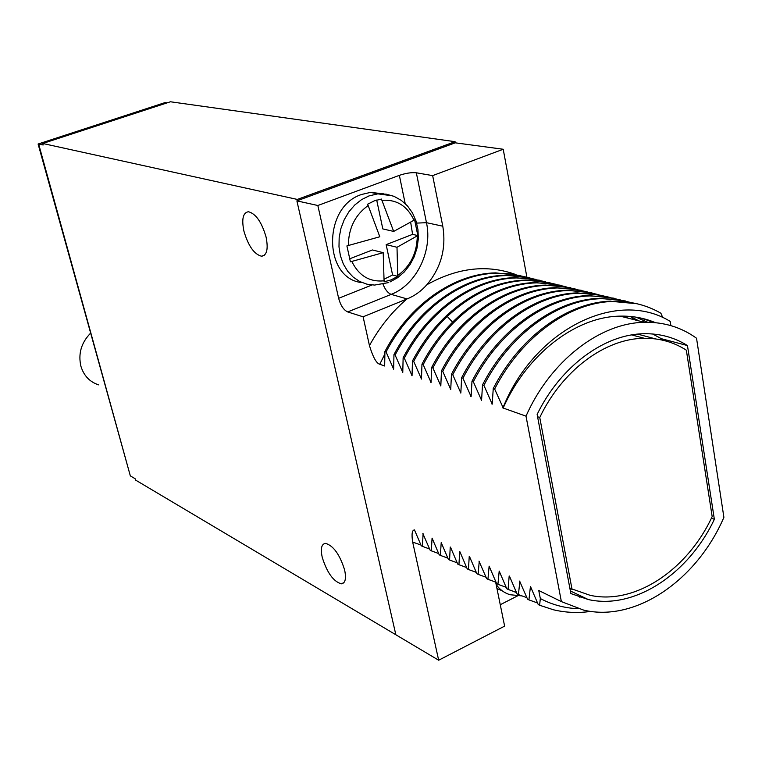 <?xml version="1.0" encoding="UTF-8"?>
<svg xmlns="http://www.w3.org/2000/svg" width="762" height="762" viewBox="0 0 762 762"><rect width="100%" height="100%" fill="white"/><g stroke="black" fill="none" stroke-linecap="round" stroke-linejoin="round"><path stroke-width="1.14" d="M98.65 384.877C89.764 381.962 83.858 375.771 80.934 366.322C78.048 353.844 81.22 342.843 90.43 333.327M661.549 339.938L661.349 338.699L652.605 333.975M570.005 588.959L572.567 589.264M714.356 519.303L687.457 345.567C674.561 337.48 660.216 333.537 644.423 333.727C604.685 333.937 560.48 366.303 537.134 414.404L570.871 593.569L588.312 599.551C634.47 609.962 688.543 574.034 714.356 519.303L711.403 518.179M696.535 338.233C681.285 327.241 663.921 321.935 644.442 322.307C599.856 322.888 550.307 361.036 526.009 416.147L561.375 601.609L583.73 610.143C635.784 622.459 696.935 580.025 723.9 517.341L696.535 338.233M396.65 635.241L135.474 480.012L135.112 478.717L130.331 475.879L38.1 144.018L43.167 144.98L42.758 143.485L170.469 101.775L455.076 141.684L455.305 142.827L503.215 149.257L432.654 175.612L416.338 172.793L426.472 222.685C432.749 251.136 416.233 284.836 391.211 294.38L347.701 311.934L363.112 316.802L369.446 345.577C372.98 357.14 376.418 363.379 379.771 364.265L384.677 366.008L384.915 351.549L386.067 351.939L393.649 369.189L393.954 354.625L395.116 355.025L402.774 372.428L403.136 357.769L404.327 358.169L412.042 375.714L412.471 360.95L413.68 361.369L421.472 379.057L421.967 364.198L423.196 364.617L431.063 382.457L431.635 367.494L432.883 367.922L440.817 385.924L441.455 370.846L442.732 371.285L450.742 389.439L451.456 374.266L452.752 374.704L460.839 393.021L461.629 377.733L462.944 378.19L471.107 396.669L471.983 381.276L473.326 381.733L481.565 400.374L482.517 384.867L483.889 385.334L492.204 404.155L493.252 388.534L494.643 389.011L503.063 407.584C534.457 329.394 617.172 288.522 670.189 321.402L670.846 325.622M526.904 277.206L503.215 149.257M632.746 319.335L631.879 317.24M644.014 322.202L643.128 320.05M662.778 317.659L660.892 313.22C646.281 304.8 630.155 300.885 612.515 301.466L636.889 303.724M503.063 407.584L503.158 408.032C527.028 353.968 575.958 316.601 620.135 316.135C632.631 315.849 644.395 318.03 655.425 322.669M526.009 416.147L503.158 408.032M347.701 311.934C343.614 309.991 340.595 305.448 338.633 298.294L317.84 205.502L296.885 200.863L395.849 634.765L438.664 660.225L504.625 626.126L495.652 582.12M423.101 533.724L422.396 546.344L421.262 545.783L414.49 529.933C412.061 530.047 411.451 534.095 412.671 542.068L438.664 660.225M422.862 533.591L430.168 550.25L431.321 550.831L432.073 538.115L439.207 554.793L440.379 555.384L441.208 542.601L448.399 559.413L449.58 560.013L450.237 547.04M459.667 551.669L458.943 564.709L457.733 564.109L450.485 547.154M469.24 556.365L468.449 569.49L467.22 568.871L459.905 551.783M479.241 561.289L478.117 574.348L476.869 573.719L469.487 556.489M478.974 561.146L486.67 578.653L487.937 579.291L489.128 566.137L496.643 583.663L497.929 584.311L499.196 571.081L506.778 588.75L508.083 589.417L509.178 575.977M519.865 581.244L518.417 594.608L517.084 593.931L509.445 576.11M519.589 581.092L527.571 599.199L528.923 599.885L530.447 586.426L538.229 604.561L539.61 605.257L540.325 598.541L538.753 590.502L561.375 601.609M546.621 594.37L538.753 590.502M578.225 608.714C564.756 608.171 552.126 604.78 540.325 598.541M590.788 611.4C578.034 613.21 565.604 612.667 553.488 609.791L539.61 605.257M579.425 597.094L582.616 596.827M537.543 602.98L528.923 599.885M571.786 591.636L570.528 591.76M571.51 591.503L570.5 591.598M526.894 597.665L518.417 594.608M516.426 592.436L508.083 589.417M506.139 587.292L497.929 584.311M496.014 582.235L487.937 579.291M486.061 577.253L478.117 574.348M476.279 572.367L468.449 569.49M466.649 567.547L458.943 564.709M457.171 562.813L449.58 560.013M447.846 558.146L440.379 555.384M438.674 553.555L431.321 550.831M429.644 549.04L422.396 546.344M500.253 604.723L517.408 595.97M496.938 588.493L502.215 590.817M164.278 102.841L167.488 102.746M42.758 143.485L297.313 199.425L297.58 200.606L455.305 142.827M243.926 231.143C241.487 219.142 242.983 212.665 248.412 211.731C255.803 213.636 261.69 222.056 266.071 237.02C268.415 248.993 266.919 255.394 261.566 256.232C254.165 254.308 248.288 245.945 243.926 231.143M322.25 557.393C320.383 548.64 321.478 543.963 325.536 543.363C333.423 545.678 339.785 554.546 344.624 569.966C346.415 578.672 345.31 583.292 341.309 583.844C333.394 581.482 327.041 572.672 322.25 557.393M297.313 199.425L455.076 141.684M297.58 200.606L296.885 200.863M416.338 172.793C411.566 172.298 405.898 173.155 399.355 175.355L317.84 205.502M432.654 175.612L442.779 226.19L426.472 222.685L416.652 223.104M363.112 316.802L407.051 298.933C414.566 295.913 421.157 291.189 426.834 284.759C441.084 267.776 446.399 248.25 442.779 226.19M384.915 351.549C409.432 304.429 454.285 273.558 495.624 272.882L520.227 275.511M386.067 351.939C410.604 304.771 455.486 273.863 496.853 273.177L511.569 273.929L525.704 276.977M393.421 369.103L393.659 368.57M393.954 354.625C418.643 307.115 463.753 275.958 505.273 275.244L529.99 277.873M395.116 355.025C419.833 307.467 464.972 276.263 506.52 275.549L521.332 276.292L535.553 279.368M402.536 372.342L402.774 371.789M403.136 357.769C428.006 309.848 473.373 278.397 515.083 277.635L539.915 280.273M404.327 358.169C429.216 310.201 474.621 278.711 516.35 277.949L531.257 278.692L545.554 281.788M411.804 375.628L412.052 375.066M412.471 360.95C421.596 343.71 432.778 328.765 445.999 316.106C470.678 293.237 497.005 281.226 524.989 280.083L549.993 282.712M413.68 361.369C422.815 344.1 433.997 329.136 447.237 316.468C471.935 293.57 498.281 281.549 526.275 280.397L541.315 281.13L555.727 284.255M421.234 378.971L421.491 378.39M421.967 364.198C447.208 315.439 493.1 283.397 535.181 282.559L560.232 285.188M423.196 364.617C448.456 315.801 494.395 283.721 536.486 282.873L551.593 283.616L566.061 286.76M430.816 382.372L431.082 381.772M431.635 367.494C457.048 318.306 503.215 285.96 545.478 285.074L570.643 287.703M432.883 367.922C458.324 318.678 504.53 286.293 546.811 285.398L562.004 286.131L576.567 289.312M440.569 385.829L440.836 385.21M441.455 370.846C467.068 321.231 513.502 288.569 555.946 287.636L581.225 290.265M442.732 371.285C468.363 321.602 514.836 288.912 557.308 287.969L572.605 288.693L587.254 291.894M450.485 389.353L450.761 388.715M451.456 374.266C477.26 324.193 523.961 291.227 566.595 290.236L591.988 292.865M452.752 374.704C478.574 324.583 525.323 291.57 567.976 290.579L583.368 291.303L598.113 294.532M460.572 392.935L460.867 392.268M461.629 377.733C487.623 327.222 534.61 293.922 577.425 292.884L602.923 295.513M462.944 378.19C488.966 327.612 535.981 294.275 578.825 293.227L594.331 293.951L609.152 297.209M470.84 396.573L471.145 395.888M624.097 316.116L627.488 318.002M624.249 316.116L627.774 318.068M471.983 381.276C498.177 330.289 545.44 296.666 588.435 295.58L614.058 298.199M473.326 381.733C499.548 330.689 546.84 297.018 589.864 295.932L605.466 296.647L620.392 299.933M481.298 400.279L481.603 399.574M630.069 316.421L638.747 320.859M630.222 316.44L639.042 320.935M482.517 384.867C508.921 333.423 556.451 299.456 599.646 298.323L625.373 300.942M483.889 385.334C510.311 333.823 557.879 299.818 601.094 298.675L616.801 299.38L631.812 302.704M491.928 404.05L492.252 403.327M636.022 317.144L647.557 322.278M647.71 322.278L636.175 317.173M493.252 388.534C519.846 336.604 567.671 302.304 611.038 301.114M494.643 389.011C521.265 337.023 569.119 302.676 612.515 301.466M502.768 407.899L507.482 397.869M641.956 318.306L653.748 322.526M642.109 318.335L653.91 322.545M383.953 193.891L370.503 192.395L361.664 194.453C322.393 206.702 323.269 279.006 362.083 282.616M348.348 245.612C348.491 228.286 355.102 214.932 368.17 205.54L379.809 236.763L346.91 245.907L350.415 261.823L383.2 252.67L372.437 249.965L349.31 258.956M368.17 205.54L367.503 204.283L374.304 200.854L381.429 199.053L393.678 231.419L414.614 219.875L417.833 235.563L397.002 247.279L397.754 276.368L391.116 279.873L384.105 281.816L383.2 252.67M397.754 276.368L392.592 274.977L386.153 244.64L412.585 234.363L410.728 222.618M384.448 279.035L392.592 274.977M393.678 231.419L382.819 228.924L376.695 200.054M417.833 235.563L412.585 234.363M397.002 247.279L386.153 244.64M687.457 345.567L661.349 338.699M372.466 192.262L372.361 192.767M539.753 417.5C562.213 370.265 605.504 338.328 644.357 338.29C659.806 338.157 673.798 342.128 686.343 350.187L712.175 516.579C687.438 569.976 634.937 605.257 590.093 595.303L571.967 588.969L539.753 417.5L537.572 416.728M637.67 334.127L655.682 338.928M571.967 588.969L569.805 587.94M412.671 542.068L420.938 545.03M130.331 475.879L38.624 143.97L165.687 102.489M515.998 274.634C487.356 264.176 457.638 267.557 426.825 284.759M406.841 299.018C391.973 311.753 379.505 327.269 369.446 345.577M384.848 354.035L379.771 364.265M445.999 316.106L447.237 316.468L452.514 322.107M407.051 298.933L391.211 294.38C387.934 293.122 385.201 289.731 383.029 284.216M372.018 284.988L338.633 298.294M399.355 175.355L405.184 203.559M392.859 195.891L377.847 193.853L368.97 195.929L361.531 199.654L354.74 205.016L348.891 211.788L344.224 219.713L340.938 228.438L339.166 237.62L338.985 246.859L340.404 255.784L343.338 264.023L347.672 271.234L353.216 277.149L359.731 281.521L366.96 284.197L374.59 285.074L388.334 282.645M384.277 280.797C369.751 282.283 358.94 275.863 351.853 261.537M397.935 275.349C410.585 266.005 417.024 252.908 417.271 236.049M414.052 220.342C407.375 205.978 396.726 199.301 382.095 200.311M521.627 595.874L510.197 594.741C504.444 593.084 499.748 589.636 496.11 584.406M516.484 592.55L514.15 591.693M570.376 590.96L588.312 599.551M644.442 322.307L620.135 316.135M165.383 102.479L38.395 143.932M496.853 273.187L495.624 272.882M506.511 275.549L505.273 275.244M516.341 277.949L515.083 277.644M524.989 280.083L526.266 280.397M536.477 282.873L535.181 282.559M546.802 285.398L545.478 285.074M557.298 287.969L555.946 287.636M566.595 290.246L567.966 290.579M578.815 293.227L577.425 292.894M589.855 295.932L588.435 295.58M601.085 298.675L599.646 298.323M370.503 192.395L377.847 193.853L386.172 194.158L394.106 196.377L401.326 200.387L407.537 205.997L412.49 212.95L416.014 220.961L417.976 229.705L418.328 238.82L417.052 247.964L414.214 256.756L409.899 264.862L404.279 271.958L397.564 277.739L390.011 281.969M264.528 255.108L261.566 256.232M343.976 582.559L341.309 583.844M644.357 338.29L631.717 334.928"/></g></svg>
